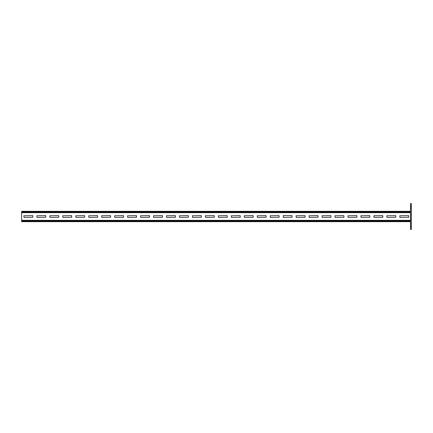<?xml version="1.0" encoding="UTF-8"?>
<svg xmlns="http://www.w3.org/2000/svg" width="433" height="433" viewBox="0 0 433 433"><rect width="100%" height="100%" fill="white"/><g stroke="black" fill="none" stroke-linecap="round" stroke-linejoin="round"><path stroke-width="0.32" stroke-dasharray="2.17 1.62" d="M291.972 215.591L283.285 215.591L283.09 217.214L291.972 217.409L291.972 215.591M410.506 220.327L410.506 211.315L410.506 220.825L410.506 220.327L21.65 220.327L21.65 221.685L410.506 221.685L410.506 220.825L410.506 221.685M410.506 211.315L21.65 211.315L21.65 220.327M32.735 217.409L32.735 215.591L23.853 215.786L24.048 217.409L32.735 217.409M45.692 217.409L45.692 215.591L36.816 215.786L37.011 217.409L45.692 217.409M58.655 217.409L58.655 215.591L49.779 215.786L49.974 217.409L58.655 217.409M71.618 217.409L71.618 215.591L62.742 215.786L62.931 217.409L71.618 217.409M84.581 217.409L84.581 215.591L75.699 215.786L75.894 217.409L84.581 217.409M97.544 217.409L97.544 215.591L88.662 215.786L88.857 217.409L97.544 217.409M110.502 217.409L110.502 215.591L101.625 215.786L101.82 217.409L110.502 217.409M123.465 217.409L123.465 215.591L114.588 215.786L114.783 217.409L123.465 217.409M136.427 217.409L136.427 215.591L127.551 215.786L127.746 217.409L136.427 217.409M149.39 217.409L149.39 215.591L140.509 215.786L140.703 217.409L149.39 217.409M162.353 217.409L162.353 215.591L153.471 215.786L153.666 217.409L162.353 217.409M175.311 217.409L175.311 215.591L166.434 215.786L166.629 217.409L175.311 217.409M188.274 217.409L188.274 215.591L179.397 215.786L179.592 217.409L188.274 217.409M201.237 217.409L201.237 215.591L192.36 215.786L192.555 217.409L201.237 217.409M214.2 217.409L214.2 215.591L205.318 215.786L205.513 217.409L214.2 217.409M227.163 217.409L227.163 215.591L218.281 215.786L218.476 217.409L227.163 217.409M240.126 217.409L240.126 215.591L231.244 215.786L231.439 217.409L240.126 217.409M253.083 217.409L253.083 215.591L244.207 215.786L244.401 217.409L253.083 217.409M266.046 217.409L266.046 215.591L257.17 215.786L257.364 217.409L266.046 217.409M279.009 217.409L279.009 215.591L270.132 215.786L270.322 217.409L279.009 217.409M304.935 217.409L304.935 215.591L296.053 215.786L296.248 217.409L304.935 217.409M317.892 217.409L317.892 215.591L309.016 215.786L309.211 217.409L317.892 217.409M330.855 217.409L330.855 215.591L321.979 215.786L322.174 217.409L330.855 217.409M343.818 217.409L343.818 215.591L334.942 215.786L335.137 217.409L343.818 217.409M356.781 217.409L356.781 215.591L347.899 215.786L348.094 217.409L356.781 217.409M369.744 217.409L369.744 215.591L360.862 215.786L361.057 217.409L369.744 217.409M382.702 217.409L382.702 215.591L373.825 215.786L374.02 217.409L382.702 217.409M395.665 217.409L395.665 215.591L386.788 215.786L386.983 217.409L395.665 217.409M408.628 217.409L408.628 215.591L399.751 215.786L399.946 217.409L408.628 217.409M410.506 223.628L410.506 224.473L410.506 223.628L411.35 223.628L411.35 224.473L411.35 223.628M410.506 226.096L410.506 229.463L411.35 229.463L411.35 226.096L410.506 226.096L410.506 203.537L411.35 203.537L411.35 226.096M410.506 208.527L410.506 205.48L410.506 208.527L411.35 208.527L411.35 206.325L411.35 209.372L411.35 208.527L410.506 208.527M410.506 224.473L410.506 227.52L410.506 224.473L411.35 224.473L411.35 226.675L411.35 224.473L410.506 224.473M410.506 217.604L410.506 214.557L410.506 218.443L410.506 214.557L410.506 217.604L411.35 217.604L411.35 215.396L411.35 218.443L411.35 214.557L411.35 218.443L411.35 217.604L410.506 217.604M411.35 205.48L411.35 206.325L411.35 205.48L410.506 205.48M411.35 227.52L411.35 226.675L411.35 227.52L410.506 227.52M411.35 214.557L411.35 215.396L411.35 214.557L410.506 214.557L411.35 214.557M411.35 206.904L410.506 206.904M21.65 211.629L410.506 211.629M410.506 211.926L21.65 211.926M21.65 212.175L410.506 212.175M410.506 212.673L21.65 212.673M410.506 220.825L21.65 220.825M21.65 221.074L410.506 221.074M410.506 221.371L21.65 221.371M410.506 206.325L411.35 206.325L410.506 206.325M410.506 226.675L411.35 226.675L410.506 226.675M410.506 215.396L411.35 215.396L410.506 215.396M410.506 209.372L411.35 209.372M410.506 218.443L411.35 218.443L410.506 218.443"/><path stroke-width="0.65" d="M283.285 215.591L291.972 215.591L292.167 217.214L283.285 217.409L283.285 215.591M410.506 221.685L21.65 221.685L21.65 211.315L410.506 211.315M32.924 217.214L24.048 217.409L23.853 215.786L32.735 215.591L32.924 217.214M45.887 217.214L37.011 217.409L36.816 215.786L45.692 215.591L45.887 217.214M58.85 217.214L49.974 217.409L49.779 215.786L58.655 215.591L58.85 217.214M71.813 217.214L62.931 217.409L62.742 215.786L71.618 215.591L71.813 217.214M84.776 217.214L75.894 217.409L75.699 215.786L84.581 215.591L84.776 217.214M97.739 217.214L88.857 217.409L88.662 215.786L97.544 215.591L97.739 217.214M110.696 217.214L101.82 217.409L101.625 215.786L110.502 215.591L110.696 217.214M123.659 217.214L114.783 217.409L114.588 215.786L123.465 215.591L123.659 217.214M136.622 217.214L127.746 217.409L127.551 215.786L136.427 215.591L136.622 217.214M149.585 217.214L140.703 217.409L140.509 215.786L149.39 215.591L149.585 217.214M162.548 217.214L153.666 217.409L153.471 215.786L162.353 215.591L162.548 217.214M175.506 217.214L166.629 217.409L166.434 215.786L175.311 215.591L175.506 217.214M188.469 217.214L179.592 217.409L179.397 215.786L188.274 215.591L188.469 217.214M201.432 217.214L192.555 217.409L192.36 215.786L201.237 215.591L201.432 217.214M214.395 217.214L205.513 217.409L205.318 215.786L214.2 215.591L214.395 217.214M227.357 217.214L218.476 217.409L218.281 215.786L227.163 215.591L227.357 217.214M240.315 217.214L231.439 217.409L231.244 215.786L240.126 215.591L240.315 217.214M253.278 217.214L244.401 217.409L244.207 215.786L253.083 215.591L253.278 217.214M266.241 217.214L257.364 217.409L257.17 215.786L266.046 215.591L266.241 217.214M279.204 217.214L270.322 217.409L270.132 215.786L279.009 215.591L279.204 217.214M305.13 217.214L296.248 217.409L296.053 215.786L304.935 215.591L305.13 217.214M318.087 217.214L309.211 217.409L309.016 215.786L317.892 215.591L318.087 217.214M331.05 217.214L322.174 217.409L321.979 215.786L330.855 215.591L331.05 217.214M344.013 217.214L335.137 217.409L334.942 215.786L343.818 215.591L344.013 217.214M356.976 217.214L348.094 217.409L347.899 215.786L356.781 215.591L356.976 217.214M369.939 217.214L361.057 217.409L360.862 215.786L369.744 215.591L369.939 217.214M382.896 217.214L374.02 217.409L373.825 215.786L382.702 215.591L382.896 217.214M395.859 217.214L386.983 217.409L386.788 215.786L395.665 215.591L395.859 217.214M408.822 217.214L399.946 217.409L399.751 215.786L408.628 215.591L408.822 217.214M411.35 206.904L411.35 229.463L410.506 229.463L410.506 203.537L411.35 203.537L411.35 206.904L410.506 206.904M411.35 226.096L410.506 226.096M21.65 212.673L410.506 212.673M410.506 220.327L21.65 220.327M410.506 211.629L21.65 211.629M21.65 221.371L410.506 221.371M410.506 221.074L21.65 221.074M21.65 220.825L410.506 220.825M410.506 212.175L21.65 212.175M21.65 211.926L410.506 211.926"/></g></svg>
